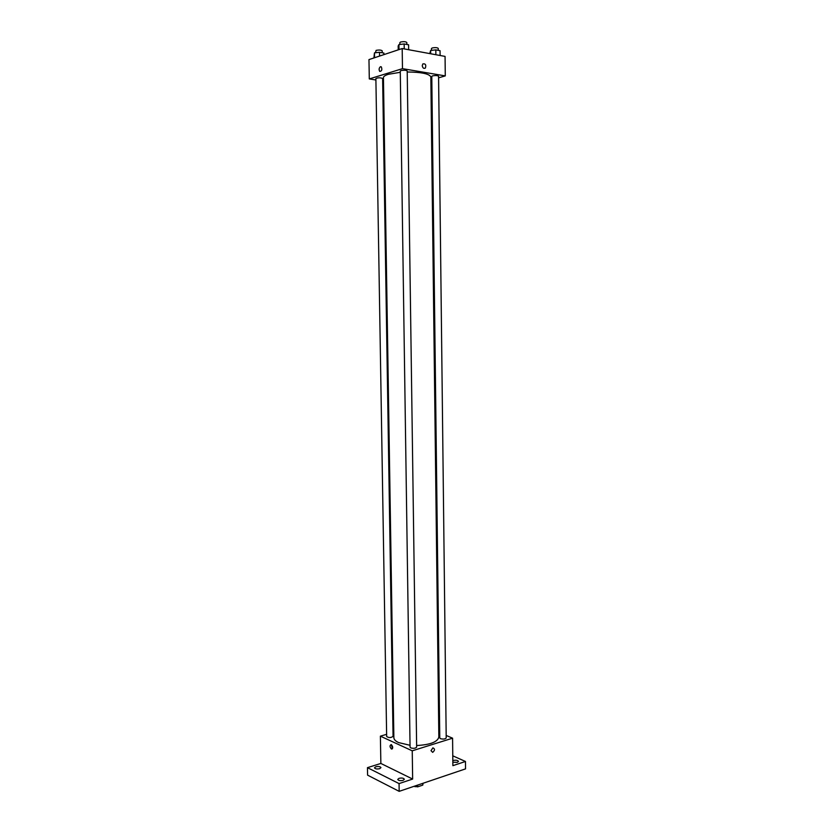 <?xml version="1.0" encoding="UTF-8"?>
<svg xmlns="http://www.w3.org/2000/svg" width="833" height="833" viewBox="0 0 833 833"><rect width="100%" height="100%" fill="white"/><g stroke="black" fill="none" stroke-linecap="round" stroke-linejoin="round"><path stroke-width="1.25" d="M422.758 783.364L422.779 785.113L423.07 783.259M422.779 785.113L417.656 786.852L414.116 786.29M417.635 785.102L417.656 786.852M415.053 785.977L415.063 786.769M452.777 755.823L465.47 761.477L465.543 768.88L399.174 791.35L367.592 775.148L367.457 767.662L380.858 763.445L412.647 779.063L399.059 783.593L399.174 791.35M465.47 761.477L452.881 765.662L452.579 738.184L412.241 750.814L412.647 779.063M431.005 750.668L432.879 747.857C435.076 748.867 434.993 750.366 432.66 752.366L431.005 750.668L432.66 752.366C434.993 750.366 435.065 748.867 432.879 747.857M403.078 780.354C400.246 780.938 398.466 780.625 397.737 779.417L399.017 778.334C401.85 777.762 403.63 778.074 404.349 779.282L403.078 780.354M379.661 768.692C376.912 769.234 375.194 768.942 374.496 767.818L375.798 766.766C378.546 766.225 380.264 766.516 380.952 767.641L379.661 768.692M399.059 783.593L367.457 767.662M412.241 750.814L380.389 736.164L380.858 763.445M380.389 736.164L386.627 734.321M392.999 732.436L393.77 732.207M452.829 760.633L453.204 760.487C455.963 759.946 457.713 760.258 458.462 761.414L457.359 762.351L452.84 762.205M400.288 72.294L388.282 74.324C385.075 75.345 383.461 76.449 383.44 77.636L393.863 737.653C393.926 739.496 395.498 741.131 398.58 742.578L410.034 745.285M416.615 745.535C430.245 744.785 437.648 741.953 438.845 737.028L430.838 76.98C429.474 73.804 421.602 72.138 407.222 71.982M438.793 732.311L439.709 732.696M446.176 735.456L452.579 738.184M410.773 747.919C413.689 748.638 415.646 748.357 416.646 747.076L407.212 70.972C406.129 70.159 404.057 70.024 401.006 70.566L400.267 71.065L410.065 747.17L410.773 747.919M440.522 738.684C443.364 739.371 445.27 739.11 446.207 737.903L438.575 76.23C437.554 75.47 435.555 75.345 432.566 75.855L431.786 76.365L439.772 737.934L440.522 738.684M393.061 736.362C390.948 737.903 388.813 737.944 386.658 736.507L375.881 78.552C378.12 77.563 380.369 77.552 382.628 78.5L393.061 736.362M391.333 744.619C393.103 746.816 393.155 748.294 391.489 749.054C389.646 746.92 389.563 745.431 391.25 744.587L391.333 744.619M392.458 748.711L391.323 744.619M438.595 77.823L445.28 75.897L402.474 68.65L369.3 78.927L375.912 79.978M382.67 81.04L383.492 81.176M430.88 80.041L431.827 79.76M402.474 68.65L402.193 48.533L445.061 56.405L445.28 75.897M422.248 65.651L422.852 63.912C425.465 63.485 426.319 64.859 425.392 68.035C423.778 68.879 422.727 68.087 422.248 65.651C422.727 68.087 423.778 68.879 425.392 68.035L425.392 68.035C426.309 64.859 425.465 63.485 422.852 63.912M402.193 48.533L368.967 59.591L369.3 78.927M380.483 66.682L381.316 66.859C382.326 69.712 381.795 71.222 379.733 71.399C378.723 69.545 378.973 67.983 380.483 66.682L381.316 66.869C382.326 69.712 381.795 71.222 379.733 71.399C378.734 69.545 378.984 67.983 380.483 66.682M383.909 54.614L383.888 53.062L379.504 52.281L374.465 52.854L373.902 57.946M379.504 52.281L379.567 56.061M374.465 52.854L374.548 57.737M375.464 52.739L376.099 50.376C379.077 49.813 381.108 49.959 382.191 50.834L382.222 52.771M408.659 49.72L408.597 44.795L404.161 43.972L398.934 44.566L398.174 45.992L398.236 49.855M404.161 43.972L404.234 48.908M398.934 44.566L399.007 49.595M399.882 44.461L399.861 42.587L400.59 42.025C403.651 41.431 405.723 41.588 406.806 42.493L406.837 44.472M440.105 55.488L440.043 50.678L435.815 49.886L430.64 50.459L429.766 53.593M435.815 49.886L435.867 54.718M430.64 50.459L430.682 53.76M431.473 50.365L431.452 48.533L432.233 47.97C435.222 47.408 437.231 47.543 438.252 48.387L438.273 50.344M392.416 748.773L391.489 749.054"/></g></svg>
